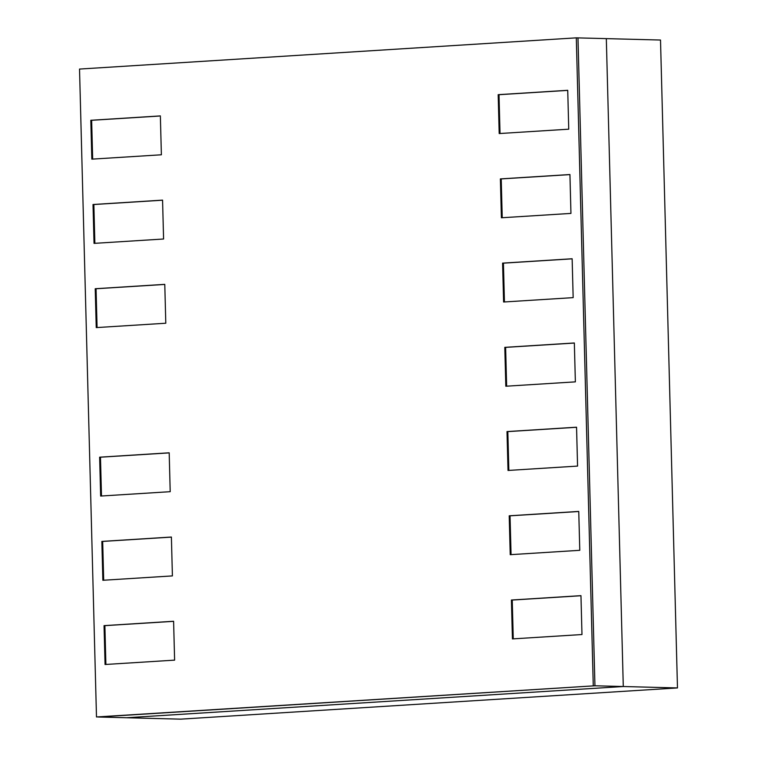 <?xml version="1.0" encoding="UTF-8"?>
<svg xmlns="http://www.w3.org/2000/svg" width="757" height="757" viewBox="0 0 757 757"><rect width="100%" height="100%" fill="white"/><g stroke="black" fill="none" stroke-linecap="round" stroke-linejoin="round"><path stroke-width="1.14" d="M593.27 685.738L576.304 37.85L79.523 69.067L96.489 716.964L594.945 685.785L577.979 37.897L606.319 38.626L623.285 686.523L126.504 717.74L623.285 686.523L677.477 687.933L180.696 719.15L98.155 717.002L594.945 685.785L623.285 686.523L606.319 38.626L660.511 40.036L677.477 687.933M567.731 90.31L568.744 129.182L499.194 133.554L498.182 94.672L567.731 90.31M498.182 94.672L499.014 94.701L500.027 133.497M569.936 174.536L570.948 213.408L501.399 217.779L500.386 178.898L569.936 174.536M500.386 178.898L501.219 178.926L502.232 217.723M509.206 515.801L578.755 511.429L579.777 550.311L510.227 554.682L509.206 515.801L510.038 515.829L511.06 554.626M104.05 625.632L173.599 621.26L174.612 660.132L105.062 664.504L104.05 625.632L104.882 625.651L105.895 664.457M90.812 120.278L160.361 115.906L161.383 154.778L91.834 159.15L90.812 120.278L91.644 120.297L92.666 159.102M95.221 288.729L164.78 284.358L165.792 323.23L96.243 327.601L95.221 288.729L96.063 288.748L97.076 327.554M93.016 204.504L162.566 200.132L163.588 239.004L94.038 243.375L93.016 204.504L93.859 204.522L94.871 243.328M99.64 457.181L169.19 452.809L170.202 491.681L100.653 496.053L99.64 457.181L100.473 457.2L101.485 496.005M101.845 541.406L171.394 537.035L172.407 575.907L102.857 580.278L101.845 541.406L102.678 541.425L103.69 580.231M576.55 427.203L577.572 466.085L508.023 470.457L507.001 431.575L576.55 427.203M507.001 431.575L507.833 431.604L508.855 470.4M572.141 258.762L573.163 297.633L503.604 302.005L502.591 263.124L572.141 258.762M502.591 263.124L503.424 263.152L504.436 301.948M504.796 347.349L574.345 342.978L575.367 381.859L505.818 386.231L504.796 347.349L505.629 347.378L506.641 386.174M580.96 595.655L581.982 634.536L512.432 638.908L511.41 600.027L580.96 595.655M511.41 600.027L512.243 600.055L513.265 638.851M96.489 716.964L594.945 685.785L577.979 37.897L576.304 37.85M160.37 115.982L91.644 120.297M567.731 90.376L499.014 94.701M173.599 621.336L104.882 625.651M171.394 537.11L102.678 541.425M169.19 452.885L100.473 457.2M164.78 284.433L96.063 288.748M162.575 200.208L93.859 204.522M580.96 595.731L512.243 600.055M574.345 343.053L505.629 347.378M569.936 174.602L501.219 178.926M572.141 258.828L503.424 263.152M578.755 511.505L510.038 515.829M576.55 427.279L507.833 431.604"/></g></svg>
